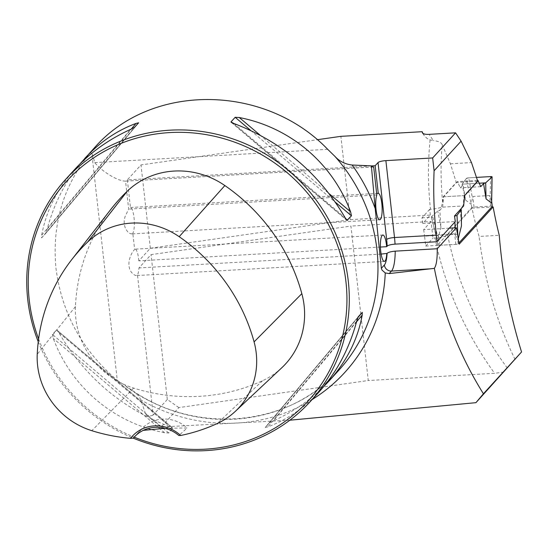 <?xml version="1.0" encoding="UTF-8"?>
<svg xmlns="http://www.w3.org/2000/svg" width="549" height="549" viewBox="0 0 549 549"><rect width="100%" height="100%" fill="white"/><g stroke="black" fill="none" stroke-linecap="round" stroke-linejoin="round"><path stroke-width="0.41" stroke-dasharray="2.75 2.06" d="M289.851 420.205L161.173 426.998L178.864 407.598L368.255 380.519L350.935 226.071L151.057 254.64L138.945 267.926A13.217 3.122 86.7 0 1 137.476 274.884L135.651 275.536L133.352 274.342L131.204 272.023L129.674 269.14L128.83 265.51L129.056 260.899L130.36 256.431L131.959 253.014L134.615 249.335L132.803 233.229L131.582 233.929L129.756 233.414L127.581 231.657L125.419 228.466L124.211 224.335L124.204 220.43L125 216.725L128.665 209.107L125.529 181.095C119.572 181.513 103.823 173.36 94.675 162.614C93.467 157.288 92.527 154.338 91.861 153.761L117.273 380.327L133.009 390.909L138.684 395.918L140.928 399.967L145.753 414.598L161.173 426.998M507.338 368.056A328.323 310.803 42.4 0 1 447.607 234.897C445.589 236.468 441.389 237.504 435.007 238.005L432.941 238.122L431.075 221.487L350.935 226.071M503.858 372.05L494.601 373.306L368.255 380.519M447.607 234.897L472.003 208.146A328.323 310.803 -137.6 0 0 479.099 236.434L499.247 235.281M515.12 359.526C496.55 321.721 484.547 280.697 479.099 236.434M178.864 407.598L167.308 399.48L151.057 254.64M167.308 399.48L153.192 414.962L137.476 274.884M373.334 166.985L124.891 181.177L372.977 166.958M145.753 414.598C149.575 416.018 152.052 416.135 153.192 414.962M371.44 165.928L127.361 179.873L140.997 164.92L317.247 139.721M381.123 254.091L138.945 267.926M449.302 228.171L423.65 229.633L431.075 221.487M380.43 247.05L138.835 260.85L150.337 248.237L350.214 219.662L430.354 215.084L422.757 223.409L455.334 221.549M442.638 202.128A328.323 310.803 42.4 0 1 442.144 144.613L450.42 163.794L456.281 182.46L443.201 196.81L442.638 202.128L441.334 207.199L463.637 205.93M422.867 133.345L424.576 136.07L427.129 138.485L430.093 139.933L433.236 140.503L429.146 134.347M430.354 215.084L429.709 209.313L430.512 209.265A10.575 2.313 -6.4 0 0 441.334 207.199M442.144 144.613C441.444 142.562 438.479 141.196 433.236 140.503M477.733 181.232L456.281 182.46M464.646 195.581L443.201 196.81M350.214 219.662L340.867 136.344M38.252 341.746A165.235 156.417 -137.6 0 0 133.194 438.123M94.291 147.969L90.345 152.478C63.238 185.871 51.798 224.562 56.012 268.557C61.776 313.184 82.199 350.44 117.273 380.327M58.716 332.454L56.616 329.825L52.416 334.423L53.28 338.417C71.281 387.045 113.568 422.881 164.59 432.742L168.708 432.976L172.77 428.028L56.616 329.825L172.908 428.371L170.025 426.779C122.05 408.538 84.951 377.101 58.716 332.454L170.025 426.779M75.021 169.099C57.247 188.794 46.137 210.816 41.697 235.157L41.594 237.909L45.787 233.311L138.636 122.804L45.787 233.311L47.139 229.194C53.891 204.125 64.857 182.357 80.017 163.877M323.876 386.4C309.663 400.496 292.816 411.99 273.327 420.877L269.456 422.86L265.256 427.465L267.891 426.841C287.244 419.642 304.345 407.955 319.209 391.773M150.337 248.237L140.997 164.92M138.835 260.85A13.217 3.122 86.7 0 0 135.054 249.171A13.217 3.122 86.7 0 0 134.615 249.335M127.361 179.873L130.463 207.515A13.217 3.122 -93.3 0 1 134.114 218.667A13.217 3.122 -93.3 0 1 132.803 233.229M90.345 152.478L91.861 153.761M472.003 208.146L491.691 207.021M457.537 234.258L424.576 236.139L425.695 246.076L432.941 238.122M425.695 246.076L459.204 244.161M423.65 229.633L424.576 236.139M429.709 209.313L421.961 217.816L422.757 223.409M421.961 217.816L432.859 217.191A1.983 0.432 173.6 0 1 431.322 216.951A1.983 0.432 173.6 0 1 431.384 216.807L437.464 241.08L436.949 239.083L437.972 234.759L454.647 233.805L457.983 239.906L458.264 238.76M110.912 209.286A185.562 175.659 -137.6 0 0 75.433 306.589A79.811 75.549 -137.6 0 0 133.647 388.095A185.562 175.659 -137.6 0 0 262.518 380.731A79.811 75.549 -137.6 0 0 281.754 367.803M164.988 428.309L187.195 427.966L178.85 435.515M135.328 435.954L140.235 430.649L143.275 430.368M38.608 338.966A163.252 154.543 -137.6 0 0 134.224 437.155M140.235 430.649A33.05 31.286 42.4 0 1 141.745 428.858A33.05 31.286 42.4 0 1 187.195 427.966M450.42 163.794L471.488 162.593M130.463 207.515L376.662 193.454M376.827 194.936L128.665 209.107M492.172 206.259A1.983 0.432 -6.4 0 0 490.703 206.108L474.034 207.062A1.983 0.432 -6.4 0 0 471.68 207.639L437.663 244.943A1.983 0.432 -6.4 0 0 437.615 245.053A1.983 0.432 -6.4 0 0 439.159 245.3L437.972 234.759M439.159 245.3L455.828 244.353A1.983 0.432 -6.4 0 0 458.182 243.77L458.978 242.891M477.582 180.82L464.083 195.616L463.157 205.957L442.645 207.131L439.831 210.205L440.943 227.046L437.464 241.08M442.645 207.131L443.571 196.789L457.447 181.568L460.24 187.833L463.047 184.752L465.545 200.069L471.063 204.235L472.847 196.515L489.523 195.568L490.209 196.391L491.664 201.758M463.157 205.957L460.35 209.032L461.462 225.872M465.545 200.069L462.107 184.189L479.215 183.215L462.107 184.189L466.369 178.446L468.736 177.842L476.34 177.409L468.736 177.842L472.298 197.414M468.736 177.842A1.983 0.432 -6.4 0 0 466.369 178.446L471.063 204.235M466.369 178.446L462.107 184.189L463.047 184.752M432.859 217.191L437.471 235.61M431.384 216.807L437.711 210.946L439.831 210.205M440.943 227.046L437.711 210.946M490.538 176.6L490.209 196.391M454.716 217.466L454.895 222.036M455.121 227.835L455.382 234.581M457.839 236.145L457.983 239.906M477.431 180.429L457.447 181.568M480.752 186.66L460.24 187.833M443.571 196.789L464.083 195.616M312.093 399.576A171.11 161.982 42.4 0 1 140.928 399.967M435.007 238.005A338.898 320.815 -137.6 0 0 494.601 373.306M430.093 139.933A338.898 320.815 -137.6 0 0 430.512 209.265M132.728 390.716C197.489 435.432 290.044 426.086 338.788 370.294A165.235 156.417 42.4 0 1 126.448 386.867M133.647 388.095L91.82 430.697M262.518 380.731L217.232 423.533M75.433 306.589L37.229 354.277M164.59 432.742L53.28 338.417M168.708 432.976L52.416 334.423M233.867 123.491L345.177 217.823M231.987 122.743L346.241 219.573M250.625 130.388L335.501 202.313M259.958 135.04L329.331 193.824M47.139 229.194L131.259 129.077M41.594 237.909L134.436 127.416M41.697 235.157L130.566 129.392M356.555 321.824L273.327 420.877M357.708 317.823L269.456 422.86M358.085 316.986L265.263 427.458L358.099 316.972M356.754 321.076L267.891 426.841M327.671 149.301L94.675 162.614M471.68 207.639L471.131 202.753M437.663 244.943L437.114 240.05M458.182 243.77L457.633 238.877M474.034 207.062L472.847 196.515M490.703 206.108L489.523 195.568M455.828 244.353L454.647 233.805M382.859 235.02L135.054 249.171M384.369 261.413L136.255 275.584M141.745 428.858L134.21 437.121M231.122 122.242L346.899 220.355M423.862 135.088L422.366 132.837M379.695 219.758L131.582 233.929M437.615 245.053L436.949 239.083M431.322 216.951L437.237 240.558M491.678 201.298L491.575 200.385"/><path stroke-width="0.82" d="M80.017 163.877L94.291 147.969C150.879 82.844 264.405 83.489 327.671 149.301L334.986 156.444C339.46 161.351 345.177 164.213 352.142 165.036L371.385 165.867L375.193 208.551L381.377 268.296L382.022 270.108L385.254 272.935L389.193 273.587L434.369 268.358C436.441 265.208 437.388 258.668 437.224 248.752L456.363 227.766L457.537 234.258A439.687 416.231 42.4 0 0 459.204 244.161L493.146 206.939A439.687 416.231 -137.6 0 0 499.247 235.281C502.507 275.68 509.946 314.577 521.55 351.964L475.935 402.671L289.851 420.205M475.935 402.671L483.422 393.777C459.492 355.457 443.139 313.651 434.369 268.358M521.55 351.964L483.422 393.777M317.247 139.721L340.867 136.344L422.188 131.698L422.366 132.837C423.279 134.004 425.537 134.505 429.146 134.347L455.567 132.837L432.66 157.954L385.878 160.631A6.609 1.448 -6.4 0 0 378.035 162.566L375.166 165.716L371.44 165.928M437.224 248.752L395.218 251.147C390.861 251.566 388.15 252.314 387.093 253.398L381.123 254.091M456.363 227.766L449.302 228.171M455.567 132.837L461.105 141.162L471.488 162.593L477.733 181.232L464.646 195.581L463.637 205.93L454.497 215.956L455.334 221.549L436.929 241.738L395.054 244.133C390.998 244.47 388.363 245.135 387.148 246.137A21.15 5.003 86.7 0 0 386.661 239.474L378.035 162.566M380.43 247.05L386.64 246.693L387.148 246.137M461.105 141.162L434.094 170.773A439.687 416.231 -137.6 0 0 436.345 235.144L436.929 241.738M432.66 157.954L434.094 170.773M422.188 131.698L422.867 133.345M133.194 438.123A165.235 156.417 -137.6 0 0 310.116 401.738A165.235 156.417 -137.6 0 0 293.42 174.822A165.235 156.417 -137.6 0 0 65.935 179.063A165.235 156.417 -137.6 0 0 27.738 299.562A165.235 156.417 -137.6 0 0 38.252 341.746M346.241 219.573L347.284 220.451L345.177 217.823C318.942 173.175 281.843 141.731 233.867 123.491L230.985 121.899L235.185 117.301L239.302 117.534C290.325 127.389 332.612 163.225 350.612 211.859L351.477 215.846L346.899 220.355M231.122 122.242L231.987 122.743M84.683 158.503C99.547 142.315 116.649 130.628 136.001 123.429L138.629 122.811L134.436 127.416L130.566 129.392C108.64 139.412 90.125 152.649 75.021 169.099L65.935 179.063M310.116 401.738L319.209 391.773C336.75 372.332 349.267 348.766 356.754 321.076L358.106 316.958L362.299 312.36L362.196 315.112C357.756 339.46 346.645 361.482 328.872 381.178L323.876 386.4M386.64 246.693A13.217 3.122 86.7 0 0 382.859 235.02A13.217 3.122 86.7 0 0 380.491 248.395A13.217 3.122 86.7 0 0 384.369 261.413A13.217 3.122 86.7 0 0 386.75 253.768M491.691 207.021L493.146 206.939M130.566 438.349A180.58 170.945 42.4 0 1 91.82 430.697A74.829 70.835 42.4 0 1 37.229 354.277A180.58 170.945 42.4 0 1 71.761 259.595A180.58 170.945 42.4 0 1 87.737 241.917A74.829 70.835 42.4 0 1 179.18 236.694A180.58 170.945 42.4 0 1 254.084 341.89A74.829 70.835 42.4 0 1 235.267 411.414A74.829 70.835 42.4 0 1 217.232 423.533A180.58 170.945 42.4 0 1 180.683 435.487A35.026 33.16 -137.6 0 0 130.566 438.349L133.345 438.109L135.328 435.954M133.345 438.109A33.05 31.286 42.4 0 1 134.21 437.121A33.05 31.286 42.4 0 1 178.85 435.515L180.683 435.487M143.275 430.368L164.988 428.309M235.267 411.414L281.754 367.803A79.811 75.549 -137.6 0 0 301.833 293.653A185.562 175.659 -137.6 0 0 224.857 185.555A79.811 75.549 -137.6 0 0 127.327 191.127A185.562 175.659 -137.6 0 0 110.912 209.286L71.761 259.595M134.224 437.155A163.252 154.543 -137.6 0 0 344.065 329.338A163.252 154.543 -137.6 0 0 193.872 133.016A163.252 154.543 -137.6 0 0 29.227 299.919A163.252 154.543 -137.6 0 0 38.608 338.966M371.385 165.867A26.434 6.252 86.7 0 0 373.334 166.985A26.434 6.252 86.7 0 0 373.684 166.917L372.977 166.958M376.662 193.454L378.268 193.358L375.166 165.716M373.684 166.917L376.827 194.936A13.217 3.122 86.7 0 0 376.086 209.869A13.217 3.122 86.7 0 0 379.695 219.758A13.217 3.122 86.7 0 0 382.07 206.548A13.217 3.122 86.7 0 0 378.268 193.358M458.978 242.891L492.192 206.472A1.983 0.432 -6.4 0 0 492.24 206.355A1.983 0.432 -6.4 0 0 492.172 206.259M491.65 201.579L491.581 203.068L486.057 198.896L485.687 182.844L483.559 183.579L486.057 198.896M477.582 180.82L477.966 180.395L480.752 186.66L483.559 183.579M454.716 217.466L454.654 215.942A1.983 0.432 -6.4 0 0 457.029 215.345L461.29 209.601L461.462 225.872L458.264 238.76M492.007 176.984L485.687 182.844L492.007 176.984L490.538 176.6L476.34 177.409L490.538 176.6A1.983 0.432 173.6 0 1 492.076 176.86A1.983 0.432 173.6 0 1 492.007 176.984L491.581 203.068M454.895 222.036L455.121 227.835M457.029 215.345L457.839 236.145M477.966 180.395L477.431 180.429M461.29 209.601L460.645 209.21M485.687 182.844L479.215 183.215L485.687 182.844M385.254 272.935A171.11 161.982 42.4 0 1 312.093 399.576M352.142 165.036A171.11 161.982 42.4 0 1 375.193 208.551M334.986 156.444A165.235 156.417 42.4 0 1 338.788 370.294L328.872 381.178M224.857 185.555L179.18 236.694M301.833 293.653L254.084 341.89M127.327 191.127L87.737 241.917M235.185 117.301L250.625 130.388M335.501 202.313L351.477 215.846M239.302 117.534L259.958 135.04M329.331 193.824L350.612 211.859M131.259 129.077L136.001 123.429M362.196 315.112L356.555 321.824M362.299 312.36L357.708 317.823M436.345 235.144L394.505 237.532A27.759 6.561 -93.3 0 1 395.054 244.133M385.878 160.631L394.505 237.532A6.609 1.448 173.6 0 0 386.661 239.474M395.218 251.147A27.759 6.561 -93.3 0 1 391.499 271.062L389.193 273.587M381.377 268.296L384.369 265.016A6.609 6.259 -137.6 0 0 391.499 271.062L430.313 268.845M384.369 265.016A21.15 5.003 86.7 0 0 387.093 253.398M492.192 206.472L491.664 201.758M492.24 206.355L491.678 201.298M492.076 176.86L491.657 202.506"/></g></svg>
